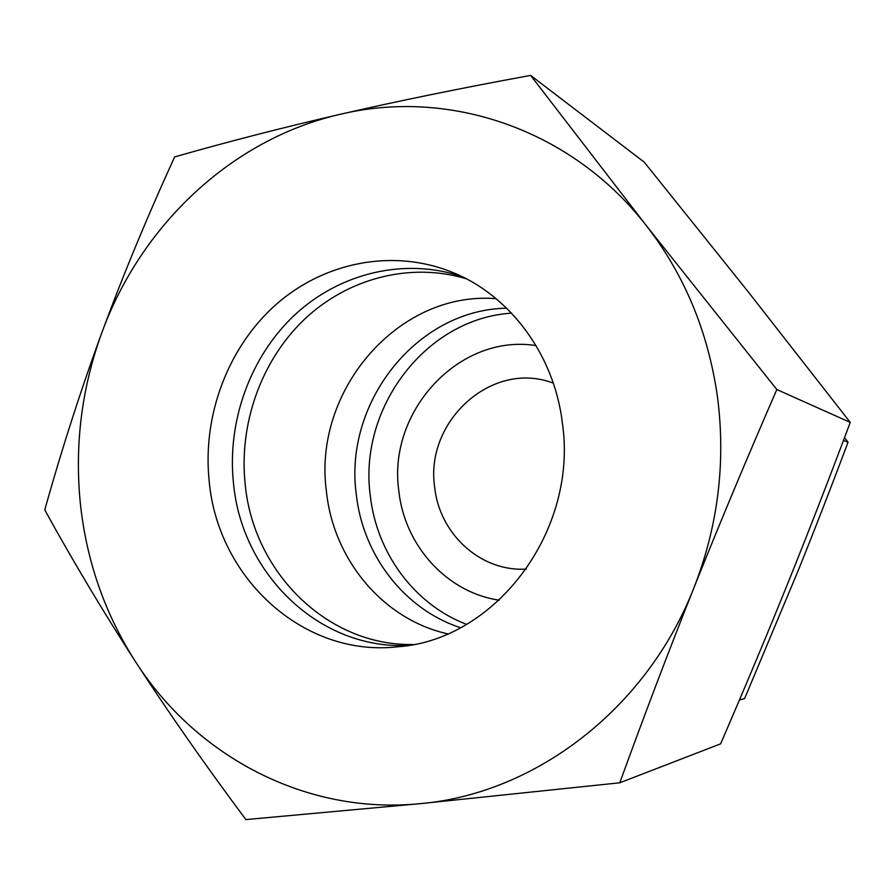 <?xml version="1.0" encoding="UTF-8"?>
<svg xmlns="http://www.w3.org/2000/svg" width="895" height="895" viewBox="0 0 895 895"><rect width="100%" height="100%" fill="white"/><g stroke="black" fill="none" stroke-linecap="round" stroke-linejoin="round"><path stroke-width="1.34" d="M526.338 569.13L522.568 569.22C478.489 569.97 439.344 532.682 434.69 487.327C424.767 422.764 489.475 361.882 549.653 381.874L553.244 383.026M499.242 600.176C446.806 592.535 404.574 545.558 398.846 491.098C387.233 411.633 459.012 333.32 536.049 345.582M460.511 627.708C404.283 609.405 362.777 555.023 356.277 494.32C343.658 402.694 416.813 309.48 506.693 308.204M466.563 624.341C414.351 604.539 376.515 552.853 370.284 495.584C358.302 408.053 425.796 318.486 511.56 313.149M844.522 437.633L848.046 442.231C830.616 488.681 813.924 531.63 797.982 571.088L744.651 698.48L739.393 700.069M848.046 442.231L843.448 440.474M447.69 633.839C383.127 619.553 333.477 559.644 326.44 491.635C312.433 391.26 398.04 290.517 496.132 298.695M413.188 644.512C327.492 646.212 253.374 572.408 245.196 484.329C238.741 423.794 261.206 360.64 304.345 319.414C347.618 278.434 409.82 261.888 466.071 278.692M408.265 645.396C319.716 649.983 241.795 574.31 233.483 483.278C226.894 421.109 250.387 356.232 295.171 314.514C340.066 273.042 404.361 257.38 461.596 276.443M209.173 481.096C202.281 415.493 227.979 347.047 276.186 304.378C324.493 261.944 393.095 248.318 452.188 272.248C509.826 295.216 554.195 354.487 562.362 422.921C578.349 530.69 495.651 640.003 398.051 646.761C303.797 657.747 217.72 578.293 209.173 481.096M530.612 75.404C460.959 88.169 397.615 101.113 340.581 114.224C448.686 88.303 571.245 128.802 646.324 225.629C684.563 274.854 708.292 332.101 717.544 397.358C725.879 462.883 717.969 526.461 693.804 588.104C719.088 524.806 746.766 458.62 776.826 389.549L646.324 225.629L530.612 75.404L644.243 162.163L747.705 291.177L850.25 422.395C828.804 479.642 807.872 533.588 787.455 584.2C767.015 634.868 744.741 688.076 720.62 743.846L619.799 782.789C643.885 716.336 668.554 651.437 693.804 588.104C646.369 709.332 534.729 793.697 420.65 803.609L619.799 782.789M44.75 509.881C72.998 561.199 103.227 611.777 135.447 661.595C104.648 613.377 86.244 560.292 80.237 502.33C74.643 444.356 81.792 387.971 101.672 333.175C80.841 389.963 61.878 448.865 44.75 509.881M174.637 156.916C146.881 217.686 122.559 276.432 101.672 333.175C140.75 225.395 231.771 138.904 340.581 114.224C283.469 127.403 228.147 141.634 174.637 156.916M776.826 389.549L850.25 422.395M245.856 819.596L420.65 803.609C306.202 815.289 195.971 756.398 135.447 661.595C167.689 711.335 204.485 763.994 245.856 819.596"/></g></svg>
